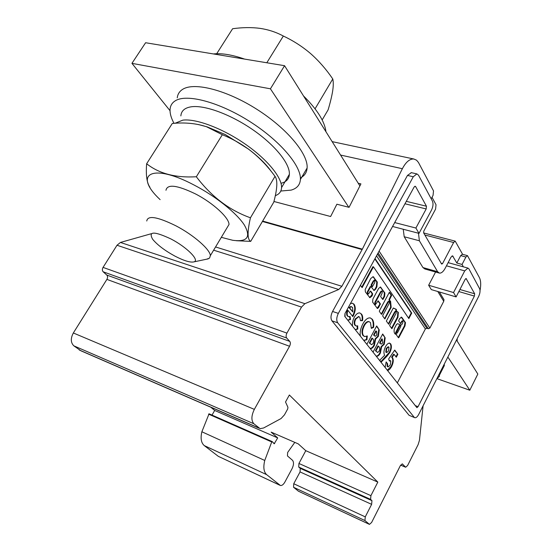 <?xml version="1.0" encoding="UTF-8"?>
<svg xmlns="http://www.w3.org/2000/svg" width="552" height="552" viewBox="0 0 552 552"><rect width="100%" height="100%" fill="white"/><g stroke="black" fill="none" stroke-linecap="round" stroke-linejoin="round"><path stroke-width="0.83" d="M400.738 326.57L400.738 325.935L399.738 325.866L396.101 333.442L397.33 333.028L400.738 326.57M401.89 317.462L401.394 317.117L399.51 318.78L398.641 320.905L400.642 323.686L401.918 321.568L402.96 321.043L402.794 322.823L401.98 324.362L401.042 325.149L397.626 323.672L396.502 324.486L394.287 328.737C393.776 331.924 394.28 333.781 395.798 334.305L396.674 334.643L396.619 335.23L398.482 337.796L398.827 337.617L404.975 325.935L405.499 322.651L401.89 317.462M398.282 337.52L404.464 325.77L404.989 322.485L401.207 317.11M393.279 308.05L395.818 309.21L395.943 310.824L397.709 311.928L396.453 310.99L396.336 309.375L393.314 307.988L386.352 321.057L388.677 324.272L395.211 311.977L396.281 311.466L396.115 313.274L389.602 325.542L391.899 328.709L397.978 317.227L398.351 312.377L397.709 311.928M391.547 328.226L397.468 317.062L397.84 312.211L397.392 311.825M382.253 291.339L382.094 293.222L380.611 296.5L382.702 299.467L383.074 299.294L384.606 296.445L384.903 293.002L380.445 286.999L378.644 288.413L372.869 299.115L372.621 302.116L377.444 308.52L378.624 307.581L380.362 303.828L378.168 300.819L375.45 304.614L375.346 302.551L381.121 291.835L382.253 291.339M374.718 282.686L375.043 280.45L373.718 281.251L371.682 285.011L372.393 286.667L374.718 282.686M390.574 301.206L389.567 300.35L389.56 299.681L391.63 295.299L389.608 292.353L389.236 292.519L379.424 310.81L379.376 311.431L381.46 314.309L381.832 314.136L388.284 302.075L389.381 301.565L389.222 303.414L382.784 315.454L382.729 316.068L384.861 318.952L391.175 307.333L390.574 301.206M384.592 318.628L390.657 307.174L390.05 301.04L389.05 300.184L389.043 299.515L391.106 295.141L389.27 292.463M198.423 124.531L207.221 126.898L225.285 134.564L248.559 149.15C258.771 156.913 266.416 164.455 271.494 171.762M236.394 240.72L250.691 241.383L273.757 202.191C277.359 188.708 277.78 180.097 275.013 176.35C267.34 165.738 258.529 156.692 248.579 149.212C240.548 143.396 231.799 138.566 222.325 134.722L196.339 176.757C175.598 177.965 159.031 173.625 146.646 163.744C145.735 175.081 146.839 182.933 149.951 187.294M160.121 199.631C132.901 174.356 151.386 162.378 194.118 185.058C215.584 196.208 236.463 212.948 244.212 224.795C251.263 237.056 247.427 242.218 232.709 240.279L221.324 237.339M250.691 241.383C247.317 239.616 247.234 231.757 250.442 217.792C229.446 210.312 211.416 196.636 196.339 176.757M174.963 256.128C184.03 260.806 190.364 262.724 193.966 261.869C199.955 260.447 186.935 247.213 170.975 238.975C154.077 231.06 147.991 231.191 152.725 239.368C157.486 245.047 164.896 250.636 174.963 256.128M146.756 221.007C147.688 215.142 157.368 216.729 175.798 225.761C193.614 234.98 210.271 249.607 210.353 255.659L209.567 258.088L206.71 259.185M165.966 190.288C167.27 183.864 177.082 185.065 195.408 193.883C213.086 202.936 229.266 217.923 229.004 224.505L226.927 227.976M444.229 364.182L444.332 365.562L442.573 369.026M436.901 378.617L439.357 376.361L439.633 373.228M457.118 341.012L457.194 338.673M325.949 131.742C324.707 121.495 317.227 109.558 303.517 95.945M244.591 59.092C232.192 54.772 221.794 53.054 213.396 53.937M177.254 97.863C177.675 94.15 179.51 91.287 182.753 89.279C194.414 81.82 226.948 90.162 257.115 109.462C287.344 128.692 308.313 154.249 307.112 168.008C306.753 172.597 304.511 175.902 300.392 177.923M280.802 191.026L291.083 190.123C296.9 188.487 299.998 184.954 300.392 179.51C301.392 166.062 280.133 140.746 249.752 121.495C219.427 102.175 186.921 93.557 175.432 100.705C172.148 102.686 170.361 105.563 170.071 109.337C169.816 113.36 171.12 118.025 173.997 123.331M369.24 524.283L298.515 491.239L293.554 487.271L293.74 483.731L300.053 471.925L300.253 468.365L298.729 467.054L298.929 463.466L305.78 450.687L298.28 443.884L271.142 432.119L277.69 437.902L274.199 443.808L272.288 441.634L271.729 441.952L264.753 460.458C263.118 467.227 263.746 471.96 266.65 474.658L280.416 485.491C281.927 485.712 283.397 484.601 284.818 482.165L292.022 468.758C293.83 464.936 293.974 462.107 292.47 460.264L287.461 455.931L287.633 452.481L294.809 442.38M275.303 195.656C279.271 194.249 281.354 191.565 281.561 187.604C282.058 177.509 267.147 159.176 244.743 143.755C222.38 128.312 196.16 118.473 182.857 120.136L175.074 123.262M281.009 183.292C286.24 182.015 289.027 179.027 289.379 174.328C290.062 163.958 275.393 145.397 253.147 129.955C230.936 114.492 204.744 104.852 191.323 106.784C184.761 107.785 181.277 110.821 180.863 115.892M441.186 263.304L442.511 263.677L441.621 264.07L423.625 232.847L423.798 231.109L435.583 209.118L436.032 204.757L432.03 197.292M431.209 198.817L433.058 195.387L433.513 190.895L418.43 162.419L416.546 160.183L413.821 159.004C409.715 158.776 405.899 162.005 402.367 168.705L362.353 249.152L341.867 286.288L338.742 289.503L304.897 303.676L301.516 307.091L286.923 333.111C285.922 335.161 285.846 336.803 286.688 338.024L289.786 341.405C290.614 342.613 290.538 344.227 289.552 346.263L254.341 409.37C251.284 415.69 251.112 420.479 253.823 423.736L260.116 428.656L263.587 427.993L281.099 418.526L284.459 414.856L287.709 408.935L287.93 407.286L285.522 401.98L289.358 394.997L377.823 482.096L370.909 495.661L370.585 499.374L371.958 500.657L371.634 504.349L365.265 516.872L364.948 520.543L369.454 524.379L371.62 522.461L400.352 465.653L402.311 463.894L405.672 467.24L407.604 465.502L418.147 444.567L419.437 440.344L423.094 405.789M373.028 352.19L382.702 333.988L385.186 337.865L384.275 344.241L381.646 346.78L380.376 353.101C379.141 355.309 377.858 356.385 376.519 356.309L376.195 356.206M360.339 336.113C359.773 332.187 360.635 328.081 362.919 323.796C365.251 319.601 367.687 317.642 370.233 317.917L372.331 319.291C373.607 321.133 374.028 323.824 373.601 327.377L371.33 328.399L370.468 322.589L369.157 321.706C367.473 321.602 365.872 322.913 364.348 325.645C362.278 329.841 361.981 333.194 363.471 335.692L364.803 336.582L367.287 335.947L366.928 339.742L363.816 340.522M352.576 326.28C352.093 323.41 352.673 320.374 354.322 317.172C356.068 314.129 357.889 312.722 359.794 312.943L361.56 314.136C362.664 315.572 362.981 317.752 362.519 320.671L360.484 320.677L359.842 317.331L358.855 316.641L355.785 319.09C354.501 321.733 354.363 323.817 355.371 325.342L356.44 326.073L357.675 325.79L357.806 329.068L355.309 329.744M350.41 303.621L352.452 303.179L354.094 304.29C355.909 307.25 355.598 311.142 353.17 315.965L352.811 316.613L347.988 310.39C346.96 312.839 346.897 314.743 347.794 316.103L348.747 316.724L350.044 316.468L350.548 319.463L347.85 320.284M345.103 316.807L344.986 313.543M360.421 285.301L362.112 287.64L373.456 266.844L408.853 318.566L411.737 313.081L375.036 258.557M368.839 293.526L367.942 294.223L367.825 292.111L370.689 286.826L371.082 286.66L374.049 290.511L375.519 289.358L376.906 286.792L377.299 282.058L373.138 276.662L370.702 278.553L365.182 289.503L365.389 291.911L369.881 297.7L371.82 296.189L372.476 294.982L372.579 293.712L370.73 291.132L369.957 291.47L368.839 293.526M397.309 382.964L425.364 328.944L376.519 255.838M366.852 344.365L376.692 325.949L379.245 329.93L378.341 336.409L375.657 338.962L374.38 345.38C373.124 347.608 371.82 348.685 370.454 348.602L370.109 348.491M380.238 361.332L380.059 359.925L384.634 355.267C383.481 353.128 383.778 350.258 385.517 346.656C386.862 344.227 388.249 343.075 389.677 343.185L390.692 343.889C391.837 346.007 391.568 348.871 389.891 352.459L387.083 356.088L380.997 362.291M385.13 367.528L386.145 361.912L387.601 363.782L387.718 366.652L388.146 366.935L390.278 365.024L390.809 360.925L389.374 361.008L388.642 359L394.728 350.072L397.861 354.267L396.301 357.241L394.142 354.377L392.079 357.427L392.603 357.82C393.735 359.987 393.397 362.892 391.589 366.528C390.319 368.902 388.953 370.233 387.483 370.516M436.887 378.631L469.807 390.223L447.858 357.041M348.781 207.262L270.425 88.81L131.935 63.349L170.037 110.704M287.075 180.055L286.033 180.007M456.504 340.032L477.832 374.056L469.807 390.223M359.904 185.907L284.563 65.702L145.604 42.732L131.935 63.349M411.378 172.672L407.466 175.439L332.559 311.466C330.71 315.337 330.503 318.463 331.945 320.843L409.101 415.318L414.938 417.74C416.201 417.843 417.464 416.719 418.726 414.379L478.674 296.389C480.074 293.291 480.385 290.738 479.619 288.737L468.945 268.907L467.917 268.079L464.736 270.88L453.544 292.546L456.097 296.921L431.326 289.6L428.642 285.246L435.583 272.026M456.097 296.921L465.136 279.367L466.095 278.518L474.672 293.781L474.389 296.086L418.05 406.672L416.919 407.673L344.765 316.386L344.965 313.577L414.09 187.087L415.18 186.224L415.642 186.59L426.454 206.22L426.185 208.946L415.897 228.038L419.009 233.365L431.505 210.084C433.141 206.614 433.444 203.605 432.423 201.059L418.478 175.156L416.891 173.901L413.289 176.743L338.341 313.377C336.485 317.269 336.272 320.408 337.7 322.782L414.2 417.271M303.579 175.771L303.034 174.984M289.082 176.323L288.599 175.646M273.937 201.487L330.627 216.515L336.879 204.219L349.071 207.338L360.918 183.899L358.248 183.264M253.823 423.736L73.823 345.828C70.656 342.654 70.497 338.362 73.34 332.973L106.895 279.388C107.819 277.649 107.785 276.2 106.791 275.055L103.162 271.784C102.154 270.625 102.12 269.162 103.051 267.403L117.003 245.254L120.433 242.452L151.31 233.71M476.866 299.943L476.307 301.054M480.033 290.511C481.089 284.956 480.882 280.671 479.426 277.649L467.475 255.638L465.909 257.011L462.058 264.449L456.835 263.021L452.571 255.845L450.949 257.232L445.167 268.293C443.318 271.653 441.421 273.268 439.468 273.123L437.612 271.708L419.382 240.775L418.492 233.234M463.356 266.823L462.058 264.449M414.58 417.602L409.101 415.318M377.506 254.037L426.868 328.281L425.364 328.944M279.961 485.284L218.316 456.338L204.254 445.581C201.156 442.856 200.362 438.247 201.866 431.767L209.063 413.8L272.15 441.572M212.023 415.097L214.666 410.453L210.829 407.238M258.881 428.117L81.006 350.837L73.823 345.828M269.086 168.795L267.023 166.373M438.978 272.985L424.847 268.983L422.956 267.568L404.202 236.746L403.243 229.252M426.868 328.281L428.352 328.757L378.106 252.947M379.1 251.125L429.856 328.095L443.746 301.288L443.987 299.646L443.339 298.577M429.856 328.095L428.352 328.757M453.544 292.546L428.642 285.246M442.511 263.677L453.613 242.507L455.214 241.141L462.611 254.341M456.835 263.021L460.685 255.61L462.383 254.279M415.897 228.038L394.701 222.573M277.69 437.902L214.666 410.453M305.78 450.687L377.823 482.096M419.009 233.365L392.569 226.472M322.161 119.95L328.116 109.827C330.296 102.527 331.814 96.241 332.67 90.97C333.436 85.85 333.47 81.848 332.773 78.957L315.068 108.806M332.773 78.957C326.301 69.421 318.987 61.024 310.81 53.765C302.544 46.672 293.381 40.758 283.335 36.039L266.809 62.769M283.335 36.039C276.193 32.175 268.41 29.615 259.985 28.352C251.47 27.255 242.349 27.379 232.613 28.732L216.701 53.716M284.563 65.702L270.425 88.81M222.325 134.722L206.62 126.787C196.353 123.358 184.906 122.247 172.293 123.462L146.646 163.744M275.013 176.35L250.442 217.792M381.266 314.04L387.759 301.909L388.691 301.254M367.853 294.195L367.411 294.057L367.287 291.946L370.157 286.667L370.909 286.605M369.529 297.549L371.944 294.816L372.048 293.547L370.282 291.083M373.725 290.352L374.987 289.2L376.374 286.626L376.768 281.899L372.986 276.642M374.318 280.126L373.186 281.092L371.144 284.846L371.944 286.495M373.186 281.092L373.718 281.251M408.514 318.076L411.233 312.915L374.842 258.916M411.233 312.915L411.737 313.081M361.753 287.143L372.917 266.685L373.456 266.844M375.36 304.587L374.925 304.449L374.822 302.386L380.597 291.677L381.542 291.021M377.147 308.347L379.783 304.283L379.838 303.662L377.92 300.985M382.515 299.198L384.082 296.279L384.378 292.836L380.259 286.992M388.332 323.789L394.694 311.811L395.611 311.162M395.818 309.21L396.336 309.375M395.943 310.824L396.453 310.99M397.468 317.062L397.978 317.227M404.464 325.77L404.975 325.935M404.989 322.485L405.499 322.651M395.363 334.146L395.825 334.188M400.959 325.121L397.557 323.686M400.283 324.811L400.793 324.976M400.372 323.362L402.304 320.753M401.401 317.324L401.911 317.49M399.51 325.473L400.014 325.639L399.234 325.701L395.577 332.635L396.074 333.429L395.591 333.277M352.473 303.179L353.556 304.117C355.371 307.078 355.067 310.969 352.638 315.785L353.17 315.965M352.638 315.785L352.445 316.137M347.794 316.103L347.263 315.923C346.359 314.564 346.421 312.66 347.45 310.217L347.988 310.39M347.263 315.923L348.402 316.606M349.575 316.662L350.016 319.284L350.548 319.463M350.016 319.284L347.753 320.16M353.556 304.117L354.094 304.29M351.403 306.705L350.541 306.608L349.057 307.609L352.811 311.963L352.59 307.429L351.079 306.781L349.595 307.781L352.811 311.963M349.057 307.609L349.595 307.781M350.541 306.608L351.079 306.781M359.828 312.95L361.56 314.136M361.029 313.964C362.133 315.399 362.457 317.579 361.988 320.498L362.519 320.671M361.988 320.498L360.497 320.505M358.627 316.565L355.253 318.918L355.785 319.09M355.253 318.918C353.97 321.561 353.832 323.644 354.839 325.162L355.371 325.342M354.839 325.162L356.088 325.956M357.158 326.025L357.282 328.888L357.806 329.068M357.282 328.888L355.212 329.62M370.406 317.952L372.331 319.291M371.806 319.118C373.083 320.96 373.504 323.651 373.083 327.205L373.601 327.377M373.083 327.205L371.372 327.971M369.109 321.692L368.632 321.533C366.949 321.423 365.348 322.734 363.823 325.466L364.348 325.645M363.823 325.466C361.746 329.668 361.457 333.015 362.954 335.519L363.471 335.692M362.954 335.519L364.313 336.416M366.728 336.209L366.411 339.563L366.928 339.742M366.411 339.563L363.692 340.363M376.533 326.26L379.245 329.93M378.727 329.758L377.823 336.237L378.341 336.409M377.823 336.237L375.139 338.79L375.657 338.962M375.139 338.79L373.863 345.2L374.38 345.38M373.863 345.2C372.669 347.339 371.406 348.422 370.068 348.443M369.357 342.882L371.627 344.69L373.09 343.503C373.939 341.233 373.828 339.625 372.759 338.686L371.917 338.086L369.357 342.882L371.413 344.614M373.58 334.974L375.291 336.251L376.761 335.085L376.685 331.655L376.264 331.09L375.746 330.917L373.58 334.974L375.091 336.189M376.264 331.09L374.097 335.154M372.434 338.259L369.874 343.054M382.543 334.291L385.186 337.865M384.668 337.693L383.764 344.062L384.275 344.241M383.764 344.062L381.135 346.608L381.646 346.78M381.135 346.608L379.866 352.921L380.376 353.101M379.866 352.921C378.693 355.033 377.458 356.109 376.147 356.15M375.47 350.692L377.685 352.452L379.127 351.272C379.962 349.03 379.859 347.456 378.817 346.539L377.989 345.952L375.47 350.692L377.471 352.376M379.617 342.882L381.287 344.124L382.736 342.958L382.267 339.038L381.749 338.866L379.617 342.882L381.094 344.055M382.267 339.038L380.135 343.054M378.499 346.132L375.981 350.872M389.167 343.013L390.188 343.717C391.333 345.835 391.064 348.691 389.388 352.286L380.694 361.905M390.188 343.717L390.692 343.889M389.388 352.286L389.891 352.459M388.235 346.773L386.207 348.353L385.793 352.135L386.559 352.528M386.711 348.526L386.303 352.307L386.697 352.576L388.539 350.948L389.001 347.173L388.594 346.897L386.711 348.526L386.207 348.353M385.793 352.135L386.303 352.307M394.549 350.334L397.861 354.267M397.357 354.087L395.95 356.778M392.079 357.427L391.575 357.247L393.638 354.205L394.142 354.377M391.575 357.247L392.603 357.82M392.099 357.641C393.231 359.814 392.893 362.712 391.085 366.349L391.589 366.528M391.085 366.349L387.29 370.275M386.021 362.229L387.601 363.782M387.097 363.602L387.214 366.473L387.718 366.652M387.214 366.473L387.973 366.88M390.085 360.559L389.236 360.628M389.05 300.184L389.567 300.35M338.341 313.377L332.559 311.466M331.945 320.843L337.7 322.782M338.742 289.503L213.631 250.187M120.433 242.452L304.897 303.676M474.672 293.781L459.919 289.503M466.399 278.76L465.791 278.587M298.929 463.466L370.909 495.661M298.729 467.054L370.585 499.374M362.126 249.594L262.414 221.469M262.648 221.069L362.353 249.152M300.053 471.925L371.634 504.349M293.74 483.731L365.265 516.872M279.871 485.215L218.316 456.338M419.382 240.775L404.202 236.746M422.956 267.568L437.612 271.708M418.05 406.672L415.166 405.589M474.389 296.086L458.857 291.559M452.005 255.983L453.116 256.28M413.289 176.743L407.466 175.439M415.642 186.59L414.69 186.369M400.669 465.101L405.368 467.061M453.613 242.507L424.874 235.014M426.185 208.946L404.968 203.778M274.648 443.484L273.412 442.939M264.753 460.458L201.866 431.767M271.729 441.952L208.58 414.138M464.736 270.88L446.464 265.816M289.786 341.405L106.791 275.055M286.688 338.024L103.162 271.784M300.253 468.365L371.958 500.657M289.552 346.263L106.895 279.388M460.685 255.61L465.909 257.011M266.65 474.658L204.254 445.581M402.153 463.88L402.629 464.08M293.554 487.271L364.948 520.543M298.239 491.101L369.198 524.248M286.923 333.111L103.051 267.403M301.516 307.091L117.003 245.254M426.454 206.22L406.3 201.349M258.543 427.855L79.24 349.968M254.341 409.37L73.34 332.973M402.367 168.705L340.563 155.057M215.563 246.958L341.867 286.288M443.746 301.288L437.805 291.518M387.759 301.909L388.284 302.075M381.308 313.964L381.832 314.136M391.106 295.141L391.63 295.299M391.051 295.762L391.575 295.92M389.043 299.515L389.56 299.681M390.657 307.174L391.175 307.333M390.568 307.423L391.085 307.588M384.634 318.552L385.151 318.718M367.287 291.946L367.825 292.111M372.048 293.547L372.579 293.712M371.944 294.816L372.476 294.982M371.289 296.024L371.82 296.189M373.387 277.035L373.918 277.194M376.768 281.899L377.299 282.058M376.374 286.626L376.906 286.792M374.987 289.2L375.519 289.358M370.157 286.667L370.689 286.826M371.765 286.44L372.303 286.598M371.096 285.487L371.627 285.653M371.144 284.846L371.682 285.011M380.597 291.677L381.121 291.835M374.822 302.386L375.346 302.551M379.838 303.662L380.362 303.828M379.783 304.283L380.307 304.449M378.099 307.416L378.624 307.581M380.473 287.219L381.004 287.378M384.378 292.836L384.903 293.002M384.082 296.279L384.606 296.445M382.55 299.129L383.074 299.294M394.694 311.811L395.211 311.977M398.323 337.451L398.827 337.617M395.743 334.16L396.246 334.326M401.407 321.402L401.918 321.568M400.407 323.299L400.918 323.465M399.234 325.701L399.738 325.866M395.577 332.635L396.081 332.801M377.382 327.391L377.899 327.564M373.939 335.45L374.456 335.623M369.75 343.385L370.268 343.565M383.357 335.381L383.875 335.554M379.969 343.337L380.487 343.517M375.857 351.182L376.367 351.362M386.572 355.909L387.083 356.088M193.966 261.869L208.228 258.867M210.353 255.659L229.004 224.505M444.332 365.562L439.758 374.573M457.242 340.135L456.939 340.736M307.112 168.008L300.392 179.51M281.561 187.604L289.379 174.328M416.891 173.901L411.074 172.61M400.642 465.143L405.492 467.164M455.214 241.141L423.688 232.958M467.917 268.079L448.12 262.642M462.259 254.244L467.475 255.638M272.198 441.579L209.063 413.8M443.987 299.646L439.337 291.973M413.821 159.004L332.145 141.629M207.221 126.898L206.62 126.787M388.608 301.233L389.132 301.392M370.454 286.433L370.985 286.598M374.221 280.099L374.76 280.257M371.862 286.502L372.365 286.654M381.46 290.994L381.991 291.152M395.529 311.135L396.046 311.3M395.77 334.16L396.281 334.326M395.425 334.181L395.798 334.305M402.229 320.726L402.739 320.891M351.631 306.774L351.093 306.601M358.855 316.641L358.324 316.462M369.157 321.706L368.632 321.533M370.454 348.602L370.095 348.484M388.594 346.897L388.084 346.725M390.416 360.677L389.912 360.504"/></g></svg>
